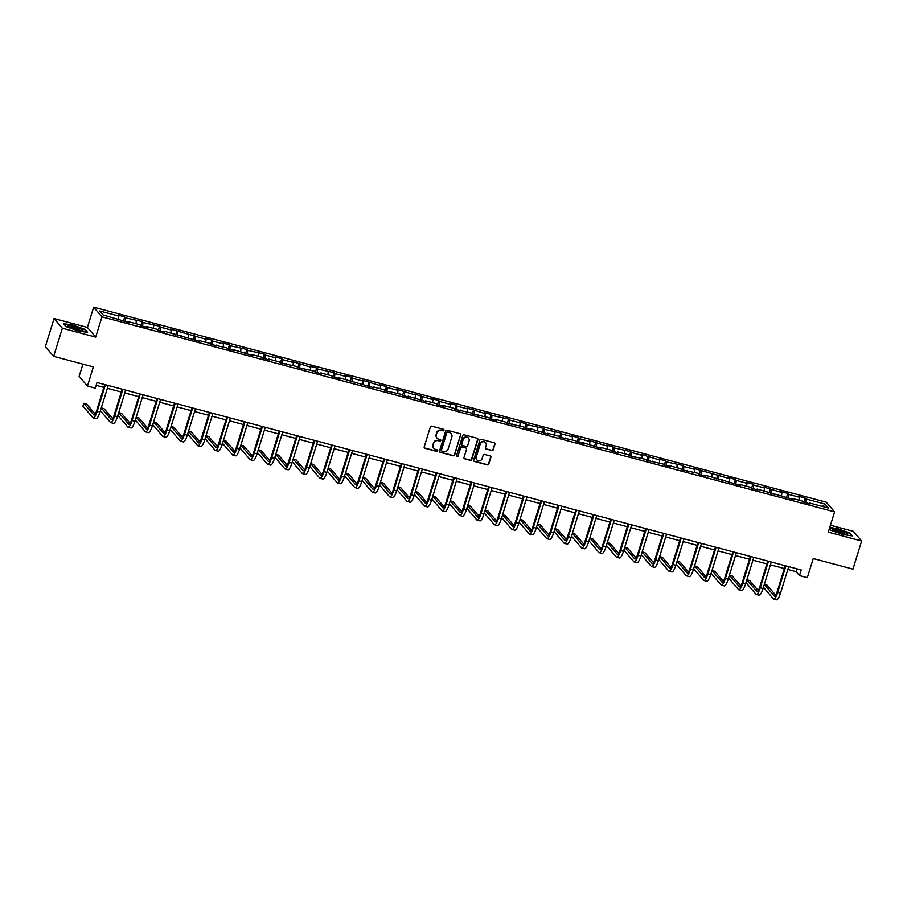 <?xml version="1.0" encoding="UTF-8"?>
<svg xmlns="http://www.w3.org/2000/svg" width="907" height="907" viewBox="0 0 907 907"><rect width="100%" height="100%" fill="white"/><g stroke="black" fill="none" stroke-linecap="round" stroke-linejoin="round"><path stroke-width="1.36" d="M443.977 430.258A0.816 0.782 139.4 0 0 443.455 429.283L431.789 426.177A1.168 1.122 139.4 0 0 430.349 426.993L424.193 446.868A1.168 1.122 139.4 0 0 424.952 448.262L436.618 451.369A0.816 0.782 139.4 0 0 437.48 450.065A0.816 0.782 139.4 0 0 437.095 449.827L435.587 449.418A3.741 3.583 139.4 0 1 433.161 444.952L433.682 443.296A3.741 3.583 139.4 0 1 438.285 440.7L439.793 441.097A0.816 0.782 139.4 0 0 440.655 439.793A0.816 0.782 139.4 0 0 440.269 439.555L438.761 439.158A3.741 3.583 139.4 0 1 436.346 434.68L436.857 433.024A3.741 3.583 139.4 0 1 441.46 430.428L442.979 430.836A0.816 0.782 139.4 0 0 443.977 430.258M436.902 437.922A3.741 3.583 139.4 0 1 436.12 434.419L436.63 432.764A3.741 3.583 139.4 0 1 441.244 430.167L442.752 430.564A0.816 0.782 139.4 0 0 443.704 429.408M424.306 447.786A1.168 1.122 139.4 0 0 424.725 448.001L436.392 451.108A0.816 0.782 139.4 0 0 437.355 449.951M433.727 448.194A3.741 3.583 139.4 0 1 432.945 444.691L433.455 443.035A3.741 3.583 139.4 0 1 438.058 440.439L439.566 440.836A0.816 0.782 139.4 0 0 440.53 439.68M491.798 450.575A1.168 1.122 139.4 0 0 493.238 449.77L494.961 444.192A1.168 1.122 139.4 0 0 494.202 442.797L481.243 439.351A1.168 1.122 139.4 0 0 479.803 440.156L473.658 460.03A1.168 1.122 139.4 0 0 474.406 461.436L487.365 464.883A1.168 1.122 139.4 0 0 488.805 464.067L490.891 457.332A1.168 1.122 139.4 0 0 490.131 455.938L484.587 454.464A1.168 1.122 139.4 0 0 483.148 455.269L482.116 458.613A3.129 2.993 139.4 0 1 476.799 459.872A3.129 2.993 139.4 0 1 476.243 457.049L480.291 443.965A3.129 2.993 139.4 0 1 485.608 442.707A3.129 2.993 139.4 0 1 486.163 445.53L485.494 447.707A1.168 1.122 139.4 0 0 486.254 449.101L491.571 450.314A1.168 1.122 139.4 0 0 493.011 449.509L494.734 443.931A1.168 1.122 139.4 0 0 494.621 443.013M62.368 328.221L95.7 337.098L87.389 327.416L54.057 318.538L62.368 328.221L53.66 356.349L93.364 366.916L87.446 386.042L95.269 388.128L97.015 382.505L801.232 569.97L799.486 575.594L807.321 577.68L813.239 558.553L852.943 569.12L861.65 541.003L853.34 531.321L830.449 525.221M95.7 337.098L101.958 316.838L834.587 511.877L828.318 532.126L861.65 541.003M460.813 435.099A1.168 1.122 139.4 0 0 460.053 433.705L447.106 430.258A1.168 1.122 139.4 0 0 445.666 431.074L439.51 450.949A1.168 1.122 139.4 0 0 440.269 452.344L453.217 455.79A1.168 1.122 139.4 0 0 454.656 454.974L460.586 434.838A1.168 1.122 139.4 0 0 460.484 433.92M464.18 434.804L477.127 438.251A1.168 1.122 139.4 0 1 477.887 439.646L471.731 459.52A1.168 1.122 139.4 0 1 470.291 460.337L464.747 458.863A1.168 1.122 139.4 0 1 463.999 457.468L466.493 449.407A1.168 1.122 139.4 0 0 465.733 448.001L462.06 447.026A1.168 1.122 139.4 0 0 460.62 447.843L458.012 456.232A0.816 0.782 139.4 0 1 456.629 456.561A0.816 0.782 139.4 0 1 456.482 455.824L462.74 435.609A1.168 1.122 139.4 0 1 464.18 434.804M53.66 356.349L45.35 346.667L54.057 318.538M101.958 316.838L93.659 307.167L826.277 502.195L834.587 511.877M803.908 502.24L805.201 498.045L798.489 496.265L799.305 497.217L788.568 494.36L787.752 493.397L781.04 491.617L781.857 492.569L763.592 486.968L764.408 487.921L753.672 485.064L752.855 484.111L746.144 482.32L746.96 483.284L736.223 480.427L735.407 479.463L728.695 477.683L729.511 478.635L693.798 468.386L694.615 469.35L683.878 466.481L683.062 465.529L666.43 461.844L665.613 460.881L658.901 459.101L659.718 460.053L641.453 454.452L642.269 455.405L631.533 452.548L630.716 451.595L614.084 447.911L613.268 446.947L606.556 445.167L607.373 446.119L589.108 440.519L589.924 441.471L579.188 438.614L578.371 437.662L571.659 435.87L572.476 436.834L561.739 433.977L560.923 433.013L544.291 429.328L543.474 428.376L526.842 424.68L526.026 423.728L519.314 421.936L520.13 422.9L509.394 420.032L508.578 419.079L491.945 415.395L491.129 414.431L484.417 412.651L485.234 413.603L466.969 408.003L467.785 408.955L457.049 406.098L456.232 405.146L449.521 403.354L450.337 404.318L439.6 401.461L438.773 400.497L432.072 398.717L432.888 399.67L414.624 394.069L415.44 395.021L397.164 389.42L397.992 390.384L387.255 387.516L386.427 386.563L379.716 384.783L380.543 385.736L362.267 380.135L363.095 381.087L352.358 378.23L351.531 377.278L344.819 375.487L345.646 376.439L334.91 373.582L334.082 372.63L317.461 368.945L316.634 367.981L309.922 366.201L310.75 367.154L292.473 361.553L293.301 362.505L282.565 359.648L281.737 358.696L275.025 356.905L275.853 357.868L265.105 355.011L264.288 354.047L247.656 350.363L246.84 349.41L230.208 345.714L229.392 344.762L222.68 342.971L223.496 343.934L212.76 341.066L211.943 340.114L205.231 338.334L206.048 339.286L170.335 329.037L171.151 329.989L160.414 327.132L159.598 326.18L142.966 322.495L142.15 321.532L125.517 317.847L124.701 316.894L117.989 315.103L118.806 316.055L99.793 310.999L103.205 314.978L129.758 322.779L128.93 321.826L128.522 322.45M805.201 498.045L806.017 498.997L825.041 504.065L828.454 508.045L809.429 502.977L810.257 503.929L803.545 502.149L802.718 501.197L791.981 498.328L792.809 499.292L757.084 489.043L757.912 489.995L751.2 488.215L750.372 487.252L739.636 484.395L740.463 485.358L704.739 475.109L705.555 476.062L698.855 474.282L698.027 473.318L681.406 469.633L680.579 468.681L669.842 465.813L670.658 466.776L663.958 464.985L663.13 464.033L646.498 460.337L645.682 459.384L629.05 455.699L628.234 454.736L617.497 451.879L618.313 452.842L611.601 451.051L610.785 450.099L600.049 447.242L600.865 448.194L582.6 442.593L583.416 443.546L576.705 441.766L575.888 440.802L559.256 437.117L558.44 436.165L547.703 433.308L548.52 434.26L530.255 428.66L531.071 429.612L524.359 427.821L523.543 426.868L506.911 423.184L506.095 422.231L495.358 419.363L496.174 420.326L489.463 418.535L488.646 417.583L472.014 413.887L471.198 412.934L454.566 409.25L453.749 408.286L443.013 405.429L443.829 406.393L437.117 404.601L436.301 403.649L425.564 400.792L426.381 401.744L408.116 396.144L408.932 397.096L402.22 395.316L401.404 394.352L384.772 390.668L383.956 389.715L373.219 386.858L374.035 387.811L338.322 377.561L339.139 378.514L332.427 376.734L331.611 375.781L320.874 372.913L321.69 373.877L314.978 372.085L314.162 371.133L297.53 367.437L296.714 366.485L280.082 362.8L279.265 361.836L268.529 358.979L269.345 359.943L262.633 358.152L261.817 357.199L251.069 354.342L251.897 355.295L233.621 349.694L234.448 350.646L227.736 348.866L226.92 347.903L210.288 344.218L209.46 343.265L198.724 340.408L199.551 341.361L163.827 331.112L164.655 332.064L157.943 330.284L157.115 329.332L146.378 326.463L147.206 327.427L140.494 325.636L139.667 324.683L128.93 321.826M799.044 500.211L799.305 497.217M788.24 498.068L788.568 494.36M791.981 498.328L791.573 498.963M781.596 495.562L781.857 492.569M770.791 493.431L771.12 489.712M774.533 493.691L774.125 494.315M764.148 490.925L764.408 487.921M753.343 488.782L753.672 485.064M757.084 489.043L756.676 489.667M746.699 486.277L746.96 483.284M735.894 484.134L736.223 480.427M739.636 484.395L739.228 485.03M729.251 481.628L729.511 478.635M718.446 479.497L718.775 475.778M722.187 479.758L721.779 480.381M711.802 476.991L712.063 473.987M700.998 474.849L701.326 471.13M704.739 475.109L704.331 475.733M694.354 472.343L694.615 469.35M683.549 470.2L683.878 466.481M687.291 470.461L686.882 471.084M676.905 467.695L677.166 464.701M666.101 465.563L666.43 461.844M669.842 465.813L669.434 466.447M659.457 463.046L659.718 460.053M648.652 460.915L648.981 457.196M652.394 461.175L651.974 461.799M642.009 458.409L642.269 455.405M631.204 456.266L631.533 452.548M634.945 456.527L634.526 457.151M624.56 453.761L624.821 450.768M613.756 451.618L614.084 447.911M617.497 451.879L617.077 452.514M607.112 449.112L607.373 446.119M596.307 446.981L596.636 443.262M600.049 447.242L599.629 447.865M589.663 444.475L589.924 441.471M578.859 442.333L579.188 438.614M582.6 442.593L582.181 443.217M572.204 439.827L572.476 436.834M561.41 437.684L561.739 433.977M565.152 437.945L564.732 438.569M554.755 435.179L555.027 432.185M543.962 433.047L544.291 429.328M547.703 433.308L547.284 433.931M537.307 430.542L537.579 427.537M526.514 428.399L526.842 424.68M530.255 428.66L529.835 429.283M519.858 425.893L520.13 422.9M509.065 423.75L509.394 420.032M512.806 424.011L512.387 424.635M502.41 421.245L502.682 418.252M491.617 419.113L491.945 415.395M495.358 419.363L494.939 419.998M484.962 416.596L485.234 413.603M474.168 414.465L474.497 410.746M477.91 414.726L477.49 415.349M467.513 411.959L467.785 408.955M456.72 409.817L457.049 406.098M460.461 410.077L460.042 410.701M450.065 407.311L450.337 404.318M439.271 405.168L439.6 401.461M443.013 405.429L442.593 406.064M432.616 402.663L432.888 399.67M421.812 400.531L422.152 396.812M425.564 400.792L425.145 401.416M415.168 398.026L415.44 395.021M404.363 395.883L404.703 392.164M408.116 396.144L407.697 396.767M397.72 393.377L397.992 390.384M386.915 391.234L387.255 387.516M390.668 391.495L390.248 392.119M380.271 388.729L380.543 385.736M369.466 386.597L369.807 382.879M373.219 386.858L372.8 387.482M362.823 384.092L363.095 381.087M352.018 381.949L352.358 378.23M355.771 382.21L355.351 382.833M345.374 379.443L345.646 376.439M334.57 377.301L334.91 373.582M338.322 377.561L337.903 378.185M327.926 374.795L328.198 371.802M317.121 372.652L317.461 368.945M320.874 372.913L320.454 373.548M310.477 370.147L310.75 367.154M299.673 368.015L300.013 364.297M303.426 368.276L303.006 368.9M293.029 365.51L293.301 362.505M282.224 363.367L282.565 359.648M285.977 363.628L285.558 364.251M275.581 360.861L275.853 357.868M264.776 358.719L265.105 355.011M268.529 358.979L268.109 359.614M258.132 356.213L258.404 353.22M247.328 354.081L247.656 350.363M251.069 354.342L250.661 354.966M240.684 351.576L240.956 348.571M229.879 349.433L230.208 345.714M233.621 349.694L233.212 350.317M223.235 346.928L223.496 343.934M212.431 344.785L212.76 341.066M216.172 345.045L215.764 345.669M205.787 342.279L206.048 339.286M194.982 340.148L195.311 336.429M198.724 340.408L198.316 341.032M188.339 337.642L188.599 334.638M177.534 335.499L177.863 331.781M181.275 335.76L180.867 336.384M170.89 332.994L171.151 329.989M160.085 330.851L160.414 327.132M163.827 331.112L163.419 331.735M153.442 328.345L153.702 325.352M142.637 326.203L142.966 322.495M146.378 326.463L145.97 327.098M135.993 323.697L136.254 320.704M125.189 321.566L125.517 317.847M118.545 319.06L118.806 316.055M82.922 364.138L79.136 376.36L87.446 386.042M87.389 327.416L93.659 307.167M787.843 569.471L796.119 571.671L799.486 575.594M96.142 385.328L103.84 387.38M107.343 388.309L121.3 392.028M124.792 392.958L138.748 396.665M142.24 397.606L156.197 401.313M159.689 402.243L173.645 405.962M177.137 406.892L191.094 410.61M194.597 411.54L208.542 415.247M212.045 416.177L225.99 419.896M229.494 420.825L243.439 424.544M246.942 425.474L260.887 429.181M264.39 430.122L278.336 433.829M281.839 434.759L295.784 438.478M299.287 439.407L313.232 443.115M316.736 444.056L330.681 447.763M334.184 448.693L348.129 452.412M351.633 453.341L365.578 457.06M369.081 457.99L383.026 461.697M386.529 462.627L400.475 466.345M403.978 467.275L417.923 470.994M421.426 471.923L435.371 475.631M438.875 476.572L452.82 480.279M456.323 481.209L470.268 484.928M473.771 485.857L487.717 489.565M491.22 490.506L505.165 494.213M508.668 495.143L522.613 498.861M526.117 499.791L540.062 503.51M543.565 504.439L557.51 508.147M561.014 509.076L574.959 512.795M578.462 513.725L592.407 517.443M595.91 518.373L609.855 522.081M613.359 523.022L627.304 526.729M630.807 527.659L644.752 531.377M648.256 532.307L662.201 536.014M665.704 536.955L679.649 540.663M683.152 541.592L697.098 545.311M700.601 546.241L714.546 549.959M718.049 550.889L732.006 554.596M735.498 555.538L749.454 559.245M752.946 560.175L766.903 563.893M770.394 564.823L784.351 568.53M822.354 506.412L825.041 504.065M805.688 502.716L806.017 498.997M809.429 502.977L809.021 503.6M796.992 568.836L796.119 571.671M123.397 321.089L124.701 316.894M140.846 325.738L142.15 321.532M158.294 330.375L159.598 326.18M175.743 335.023L177.046 330.828M193.202 339.672L194.495 335.477M210.651 344.309L211.943 340.114M228.099 348.957L229.392 344.762M245.548 353.605L246.84 349.41M262.996 358.242L264.288 354.047M280.444 362.891L281.737 358.696M297.893 367.539L299.185 363.344M315.341 372.187L316.634 367.981M332.79 376.824L334.082 372.63M350.238 381.473L351.531 377.278M367.686 386.121L368.979 381.926M385.135 390.758L386.427 386.563M402.583 395.407L403.876 391.212M420.032 400.055L421.324 395.86M437.48 404.692L438.773 400.497M454.929 409.34L456.232 405.146M472.377 413.989L473.681 409.794M489.825 418.637L491.129 414.431M507.274 423.274L508.578 419.079M524.722 427.923L526.026 423.728M542.171 432.571L543.474 428.376M559.619 437.208L560.923 433.013M577.067 441.856L578.371 437.662M594.516 446.505L595.82 442.31M611.964 451.142L613.268 446.947M629.413 455.79L630.716 451.595M646.861 460.439L648.165 456.244M664.309 465.087L665.613 460.881M681.758 469.724L683.062 465.529M699.206 474.372L700.51 470.177M716.655 479.021L717.959 474.826M734.103 483.658L735.407 479.463M751.552 488.306L752.855 484.111M769 492.955L770.304 488.76M786.448 497.592L787.752 493.397M78.047 330.908L87.594 332.325L85.088 329.411L73.048 325.08L63.501 323.663L66.007 326.577L78.047 330.908M829.383 528.69L830.619 530.13L842.66 534.461L852.206 535.878L849.7 532.953L837.66 528.622L829.769 527.455M439.623 451.856A1.168 1.122 139.4 0 0 440.042 452.083L453.001 455.529A1.168 1.122 139.4 0 0 454.441 454.713L460.586 434.838M447.831 432.129A0.816 0.782 139.4 0 0 446.822 432.696L441.426 450.144A0.816 0.782 139.4 0 0 441.947 451.119L443.546 451.539A3.741 3.583 139.4 0 0 448.149 448.942L451.845 437.015A3.741 3.583 139.4 0 0 449.418 432.548L447.605 431.868A0.816 0.782 139.4 0 0 446.595 432.435L446.822 432.696M441.471 450.734A0.816 0.782 139.4 0 1 441.199 449.883L446.595 432.435M451.062 433.512A3.741 3.583 139.4 0 0 449.203 432.288L449.418 432.548M447.605 431.868L449.203 432.288M464.101 458.375A1.168 1.122 139.4 0 0 464.52 458.602L470.064 460.076A1.168 1.122 139.4 0 0 471.504 459.259L477.66 439.385A1.168 1.122 139.4 0 0 477.558 438.466M466.153 448.228A1.168 1.122 139.4 0 0 465.506 447.741L461.833 446.766A1.168 1.122 139.4 0 0 460.393 447.582L458.012 456.232M456.527 456.414A0.816 0.782 139.4 0 0 457.797 455.972M469.078 441.04A3.129 2.993 139.4 0 0 465.552 437.287A3.129 2.993 139.4 0 0 463.205 439.476L461.776 444.079A1.168 1.122 139.4 0 0 462.536 445.484L466.209 446.459A1.168 1.122 139.4 0 0 467.649 445.643L469.078 441.04M468.397 438.092A3.129 2.993 139.4 0 0 462.978 439.215L463.205 439.476M461.89 444.997A1.168 1.122 139.4 0 1 461.55 443.818L462.978 439.215M485.596 448.625A1.168 1.122 139.4 0 0 486.027 448.84L491.571 450.314M485.494 442.582A3.129 2.993 139.4 0 0 480.064 443.704L480.291 443.965M476.697 459.736A3.129 2.993 139.4 0 1 476.016 456.788L480.064 443.704M473.76 460.949A1.168 1.122 139.4 0 0 474.191 461.175L487.138 464.622A1.168 1.122 139.4 0 0 488.578 463.806L490.664 457.071A1.168 1.122 139.4 0 0 490.562 456.153M95.201 414.034L86.607 404.034L83.818 403.286L82.945 406.098L92.922 417.73A8.945 2.165 -75.1 0 0 93.228 417.934A8.945 2.165 -75.1 0 0 97.219 411.256L105.427 384.738M93.228 417.934L96.029 418.683A8.945 2.165 -75.1 0 0 100.019 411.993L108.228 385.486M104.724 384.557L96.664 410.599A5.964 1.44 104.9 0 1 93.999 415.055A5.964 1.44 104.9 0 1 93.795 414.918L83.818 403.286M82.503 330.749A7.755 1.236 17.2 0 0 77.843 327.71A7.755 1.236 17.2 0 0 68.456 325.692A7.755 1.236 17.2 0 0 68.263 326.35A7.755 1.236 17.2 0 0 75.111 329.4A7.755 1.236 17.2 0 0 82.492 330.749A7.755 1.236 17.2 0 0 82.503 330.749M80.655 330.704A5.873 0.93 17.2 0 0 75.496 328.379A5.873 0.93 17.2 0 0 69.839 327.336A5.873 0.93 17.2 0 0 69.805 327.336M63.807 324.026L73.048 325.398L84.725 329.592L86.993 332.234M838.635 530.062A7.755 1.236 17.2 0 0 832.875 529.892A7.755 1.236 17.2 0 0 841.549 533.463A7.755 1.236 17.2 0 0 847.104 534.291A7.755 1.236 17.2 0 0 845.675 532.602A7.755 1.236 17.2 0 0 838.635 530.062M845.267 534.246A5.873 0.93 17.2 0 0 838.669 531.502A5.873 0.93 17.2 0 0 834.417 530.89M829.667 527.761L837.671 528.94L849.337 533.135L851.605 535.788M100.405 410.758L110.371 422.379A8.945 2.165 -75.1 0 0 110.688 422.583A8.945 2.165 -75.1 0 0 114.667 415.905L122.876 389.386M110.688 422.583L113.477 423.331A8.945 2.165 -75.1 0 0 117.468 416.642L125.676 390.135M122.173 389.194L114.112 415.247A5.964 1.44 104.9 0 1 111.448 419.703A5.964 1.44 104.9 0 1 111.244 419.567L101.267 407.946M112.649 418.683L104.056 408.683L101.278 407.935M117.853 415.406L127.819 427.016A8.945 2.165 -75.1 0 0 128.136 427.231A8.945 2.165 -75.1 0 0 132.116 420.542L140.324 394.035M128.136 427.231L130.925 427.968A8.945 2.165 -75.1 0 0 134.916 421.29L143.125 394.772M139.621 393.842L131.56 419.896A5.964 1.44 104.9 0 1 128.896 424.34A5.964 1.44 104.9 0 1 128.692 424.204L118.715 412.583L121.504 413.32L130.098 423.331M135.302 420.043L145.267 431.664A8.945 2.165 -75.1 0 0 145.585 431.868A8.945 2.165 -75.1 0 0 149.564 425.19L157.773 398.672M145.585 431.868L148.374 432.616A8.945 2.165 -75.1 0 0 152.365 425.939L160.573 399.42M157.07 398.49L149.009 424.533A5.964 1.44 104.9 0 1 146.344 428.988A5.964 1.44 104.9 0 1 146.14 428.852L136.163 417.231L138.952 417.968L147.546 427.979M152.75 424.691L162.716 436.312A8.945 2.165 -75.1 0 0 163.033 436.516A8.945 2.165 -75.1 0 0 167.013 429.839L175.221 403.32M163.033 436.516L165.822 437.265A8.945 2.165 -75.1 0 0 169.813 430.576L178.021 404.068M174.518 403.127L166.457 429.181A5.964 1.44 104.9 0 1 163.793 433.637A5.964 1.44 104.9 0 1 163.589 433.501L153.612 421.88L156.401 422.617L164.995 432.616M170.199 429.34L180.164 440.949A8.945 2.165 -75.1 0 0 180.482 441.165A8.945 2.165 -75.1 0 0 184.461 434.476L192.669 407.969M180.482 441.165L183.271 441.902A8.945 2.165 -75.1 0 0 187.261 435.224L195.47 408.706M191.967 407.776L183.906 433.829A5.964 1.44 104.9 0 1 181.241 438.285A5.964 1.44 104.9 0 1 181.037 438.138L171.072 426.528L173.849 427.254L182.443 437.265M187.647 433.977L197.613 445.598A8.945 2.165 -75.1 0 0 197.93 445.802A8.945 2.165 -75.1 0 0 201.91 439.124L210.118 412.606M197.93 445.802L200.719 446.55A8.945 2.165 -75.1 0 0 204.71 439.872L212.918 413.354M209.415 412.424L201.354 438.466A5.964 1.44 104.9 0 1 198.69 442.922A5.964 1.44 104.9 0 1 198.486 442.786L188.52 431.165L191.298 431.902L199.891 441.913M205.095 438.625L215.061 450.246A8.945 2.165 -75.1 0 0 215.378 450.45A8.945 2.165 -75.1 0 0 219.358 443.772L227.566 417.254M215.378 450.45L218.168 451.198A8.945 2.165 -75.1 0 0 222.158 444.509L230.367 418.002M226.863 417.061L218.802 443.115A5.964 1.44 104.9 0 1 216.138 447.57A5.964 1.44 104.9 0 1 215.934 447.434L205.968 435.813L208.746 436.55L217.34 446.55M222.544 443.274L232.509 454.895A8.945 2.165 -75.1 0 0 232.827 455.099A8.945 2.165 -75.1 0 0 236.806 448.409L245.015 421.902M232.827 455.099L235.616 455.847A8.945 2.165 -75.1 0 0 239.607 449.158L247.815 422.639M244.312 421.71L236.251 447.763A5.964 1.44 104.9 0 1 233.587 452.219A5.964 1.44 104.9 0 1 233.382 452.083L223.417 440.462L226.194 441.187L234.788 451.198M239.992 447.911L249.958 459.532A8.945 2.165 -75.1 0 0 250.275 459.747A8.945 2.165 -75.1 0 0 254.255 453.058L262.463 426.539M250.275 459.747L253.064 460.484A8.945 2.165 -75.1 0 0 257.055 453.806L265.263 427.288M261.76 426.358L253.699 452.4A5.964 1.44 104.9 0 1 251.035 456.856A5.964 1.44 104.9 0 1 250.831 456.72L240.865 445.099L243.654 445.836L252.237 455.847M257.441 452.559L267.406 464.18A8.945 2.165 -75.1 0 0 267.724 464.384A8.945 2.165 -75.1 0 0 271.703 457.706L279.912 431.188M267.724 464.384L270.513 465.132A8.945 2.165 -75.1 0 0 274.504 458.443L282.712 431.936M279.209 431.006L271.148 457.049A5.964 1.44 104.9 0 1 268.483 461.504A5.964 1.44 104.9 0 1 268.279 461.368L258.314 449.747L261.103 450.484L269.685 460.484M274.889 457.207L284.855 468.828A8.945 2.165 -75.1 0 0 285.172 469.032A8.945 2.165 -75.1 0 0 289.152 462.355L297.36 435.836M285.172 469.032L287.961 469.781A8.945 2.165 -75.1 0 0 291.952 463.092L300.16 436.584M296.657 435.643L288.596 461.697A5.964 1.44 104.9 0 1 285.932 466.153A5.964 1.44 104.9 0 1 285.728 466.017L275.762 454.396L278.551 455.133L287.134 465.132M292.337 461.856L302.303 473.465A8.945 2.165 -75.1 0 0 302.621 473.681A8.945 2.165 -75.1 0 0 306.6 466.992L314.808 440.485M302.621 473.681L305.41 474.418A8.945 2.165 -75.1 0 0 309.4 467.74L317.609 441.221M314.105 440.292L306.044 466.345A5.964 1.44 104.9 0 1 303.392 470.801A5.964 1.44 104.9 0 1 303.176 470.654L293.21 459.033L295.999 459.77L304.582 469.781M309.786 466.493L319.752 478.114A8.945 2.165 -75.1 0 0 320.069 478.318A8.945 2.165 -75.1 0 0 324.048 471.64L332.257 445.122M320.069 478.318L322.869 479.066A8.945 2.165 -75.1 0 0 326.849 472.388L335.057 445.87M331.554 444.94L323.493 470.982A5.964 1.44 104.9 0 1 320.84 475.438A5.964 1.44 104.9 0 1 320.625 475.302L310.659 463.681L313.448 464.418L322.03 474.429M327.234 471.141L337.211 482.762A8.945 2.165 -75.1 0 0 337.517 482.966A8.945 2.165 -75.1 0 0 341.497 476.288L349.705 449.77M337.517 482.966L340.318 483.714A8.945 2.165 -75.1 0 0 344.297 477.025L352.506 450.518M349.002 449.577L340.941 475.631A5.964 1.44 104.9 0 1 338.288 480.086A5.964 1.44 104.9 0 1 338.073 479.95L328.107 468.329M339.479 479.066L330.896 469.066L328.107 468.318M344.683 475.79L354.66 487.399A8.945 2.165 -75.1 0 0 354.966 487.615A8.945 2.165 -75.1 0 0 358.945 480.925L367.154 454.418M354.966 487.615L357.766 488.351A8.945 2.165 -75.1 0 0 361.746 481.674L369.954 455.155M366.451 454.226L358.39 480.279A5.964 1.44 104.9 0 1 355.737 484.735A5.964 1.44 104.9 0 1 355.521 484.587L345.556 472.978M356.927 483.714L348.345 473.703L345.556 472.966M362.131 480.427L372.108 492.048A8.945 2.165 -75.1 0 0 372.414 492.252A8.945 2.165 -75.1 0 0 376.394 485.574L384.602 459.055M372.414 492.252L375.215 493A8.945 2.165 -75.1 0 0 379.194 486.322L387.402 459.804M383.899 458.874L375.838 484.916A5.964 1.44 104.9 0 1 373.185 489.372A5.964 1.44 104.9 0 1 372.97 489.236L363.004 477.615L365.793 478.352L374.376 488.363M379.58 485.075L389.557 496.696A8.945 2.165 -75.1 0 0 389.863 496.9A8.945 2.165 -75.1 0 0 393.842 490.222L402.05 463.704M389.863 496.9L392.663 497.648A8.945 2.165 -75.1 0 0 396.642 490.959L404.851 464.452M401.348 463.522L393.287 489.565A5.964 1.44 104.9 0 1 390.634 494.02A5.964 1.44 104.9 0 1 390.418 493.884L380.452 482.263L383.242 483L391.824 493M397.028 489.723L407.005 501.344A8.945 2.165 -75.1 0 0 407.311 501.548A8.945 2.165 -75.1 0 0 411.302 494.859L419.499 468.352M407.311 501.548L410.111 502.297A8.945 2.165 -75.1 0 0 414.091 495.607L422.299 469.089M418.796 468.159L410.735 494.213A5.964 1.44 104.9 0 1 408.082 498.669A5.964 1.44 104.9 0 1 407.867 498.533L397.901 486.912L400.69 487.637L409.272 497.648M414.476 494.36L424.453 505.981A8.945 2.165 -75.1 0 0 424.759 506.197A8.945 2.165 -75.1 0 0 428.75 499.508L436.947 472.989M424.759 506.197L427.56 506.934A8.945 2.165 -75.1 0 0 431.539 500.256L439.748 473.737M436.244 472.808L428.183 498.85A5.964 1.44 104.9 0 1 425.53 503.306A5.964 1.44 104.9 0 1 425.315 503.17L415.349 491.549L418.138 492.286L426.721 502.297M431.925 499.009L441.902 510.63A8.945 2.165 -75.1 0 0 442.208 510.834A8.945 2.165 -75.1 0 0 446.199 504.156L454.407 477.638M442.208 510.834L445.008 511.582A8.945 2.165 -75.1 0 0 448.988 504.904L457.196 478.386M453.693 477.456L445.632 503.498A5.964 1.44 104.9 0 1 442.979 507.954A5.964 1.44 104.9 0 1 442.763 507.818L432.798 496.197L435.587 496.934L444.169 506.934M449.373 503.657L459.35 515.278A8.945 2.165 -75.1 0 0 459.656 515.482A8.945 2.165 -75.1 0 0 463.647 508.804L471.855 482.286M459.656 515.482L462.457 516.23A8.945 2.165 -75.1 0 0 466.436 509.541L474.644 483.034M471.141 482.093L463.08 508.147A5.964 1.44 104.9 0 1 460.427 512.602A5.964 1.44 104.9 0 1 460.223 512.466L450.246 500.845L453.035 501.582L461.618 511.582M466.822 508.305L476.799 519.915A8.945 2.165 -75.1 0 0 477.105 520.13A8.945 2.165 -75.1 0 0 481.095 513.441L489.304 486.934M477.105 520.13L479.905 520.867A8.945 2.165 -75.1 0 0 483.885 514.19L492.093 487.671M488.59 486.742L480.529 512.795A5.964 1.44 104.9 0 1 477.876 517.251A5.964 1.44 104.9 0 1 477.672 517.103L467.695 505.482L470.484 506.219L479.066 516.23M484.27 512.943L494.247 524.563A8.945 2.165 -75.1 0 0 494.553 524.768A8.945 2.165 -75.1 0 0 498.544 518.09L506.752 491.571M494.553 524.768L497.353 525.516A8.945 2.165 -75.1 0 0 501.333 518.838L509.541 492.32M506.038 491.39L497.977 517.432A5.964 1.44 104.9 0 1 495.324 521.888A5.964 1.44 104.9 0 1 495.12 521.752L485.143 510.131L487.932 510.868L496.514 520.879M501.718 517.591L511.695 529.212A8.945 2.165 -75.1 0 0 512.002 529.416A8.945 2.165 -75.1 0 0 515.992 522.738L524.201 496.22M512.002 529.416L514.802 530.164A8.945 2.165 -75.1 0 0 518.781 523.475L526.99 496.968M523.486 496.027L515.425 522.081A5.964 1.44 104.9 0 1 512.772 526.536A5.964 1.44 104.9 0 1 512.568 526.4L502.591 514.779L505.38 515.516L513.963 525.516M519.167 522.239L529.144 533.86A8.945 2.165 -75.1 0 0 529.45 534.064A8.945 2.165 -75.1 0 0 533.441 527.375L541.649 500.868M529.45 534.064L532.25 534.801A8.945 2.165 -75.1 0 0 536.23 528.123L544.438 501.605M540.935 500.675L532.874 526.729A5.964 1.44 104.9 0 1 530.221 531.185A5.964 1.44 104.9 0 1 530.017 531.037L520.04 519.428L522.829 520.153L531.411 530.164M536.615 526.876L546.592 538.497A8.945 2.165 -75.1 0 0 546.898 538.713A8.945 2.165 -75.1 0 0 550.889 532.024L559.097 505.505M546.898 538.713L549.699 539.45A8.945 2.165 -75.1 0 0 553.678 532.772L561.887 506.253M558.383 505.324L550.322 531.366A5.964 1.44 104.9 0 1 547.669 535.822A5.964 1.44 104.9 0 1 547.465 535.686L537.488 524.065L540.277 524.802L548.86 534.813M554.064 531.525L564.041 543.146A8.945 2.165 -75.1 0 0 564.347 543.35A8.945 2.165 -75.1 0 0 568.338 536.672L576.546 510.153M564.347 543.35L567.147 544.098A8.945 2.165 -75.1 0 0 571.127 537.409L579.335 510.902M575.832 509.972L567.771 536.014A5.964 1.44 104.9 0 1 565.118 540.47A5.964 1.44 104.9 0 1 564.914 540.334L554.937 528.713L557.726 529.45L566.308 539.45M571.512 536.173L581.489 547.794A8.945 2.165 -75.1 0 0 581.795 547.998A8.945 2.165 -75.1 0 0 585.786 541.309L593.994 514.802M581.795 547.998L584.596 548.746A8.945 2.165 -75.1 0 0 588.575 542.057L596.783 515.539M593.291 514.609L585.219 540.663A5.964 1.44 104.9 0 1 582.566 545.118A5.964 1.44 104.9 0 1 582.362 544.982L572.385 533.361L575.174 534.098L583.768 544.098M588.96 540.81L598.937 552.431A8.945 2.165 -75.1 0 0 599.244 552.646A8.945 2.165 -75.1 0 0 603.234 545.957L611.443 519.45M599.244 552.646L602.044 553.383A8.945 2.165 -75.1 0 0 606.023 546.706L614.232 520.187M610.74 519.258L602.667 545.3A5.964 1.44 104.9 0 1 600.015 549.755A5.964 1.44 104.9 0 1 599.81 549.619L589.833 537.998L592.622 538.735L601.216 548.746M606.409 545.458L616.386 557.079A8.945 2.165 -75.1 0 0 616.692 557.283A8.945 2.165 -75.1 0 0 620.683 550.606L628.891 524.087M616.692 557.283L619.492 558.032A8.945 2.165 -75.1 0 0 623.483 551.354L631.68 524.836M628.188 523.906L620.116 549.948A5.964 1.44 104.9 0 1 617.463 554.404A5.964 1.44 104.9 0 1 617.259 554.268L607.282 542.647M618.665 553.383L610.071 543.384L607.282 542.635M623.857 550.107L633.834 561.728A8.945 2.165 -75.1 0 0 634.14 561.932A8.945 2.165 -75.1 0 0 638.131 555.254L646.34 528.736M634.14 561.932L636.941 562.68A8.945 2.165 -75.1 0 0 640.932 555.991L649.129 529.484M645.637 528.543L637.564 554.596A5.964 1.44 104.9 0 1 634.911 559.052A5.964 1.44 104.9 0 1 634.707 558.916L624.73 547.295M636.113 558.032L627.519 548.032L624.73 547.284M641.306 554.755L651.283 566.365A8.945 2.165 -75.1 0 0 651.589 566.58A8.945 2.165 -75.1 0 0 655.58 559.891L663.788 533.384M651.589 566.58L654.389 567.317A8.945 2.165 -75.1 0 0 658.38 560.639L666.588 534.121M663.085 533.191L655.013 559.245A5.964 1.44 104.9 0 1 652.36 563.701A5.964 1.44 104.9 0 1 652.156 563.553L642.179 551.944M653.562 562.68L644.968 552.669L642.179 551.932M658.765 559.392L668.731 571.013A8.945 2.165 -75.1 0 0 669.037 571.217A8.945 2.165 -75.1 0 0 673.028 564.539L681.236 538.021M669.037 571.217L671.838 571.966A8.945 2.165 -75.1 0 0 675.828 565.288L684.037 538.769M680.533 537.84L672.461 563.882A5.964 1.44 104.9 0 1 669.808 568.338A5.964 1.44 104.9 0 1 669.604 568.201L659.627 556.581L662.416 557.317L671.01 567.328M676.214 564.041L686.18 575.662A8.945 2.165 -75.1 0 0 686.486 575.866A8.945 2.165 -75.1 0 0 690.476 569.188L698.685 542.669M686.486 575.866L689.286 576.614A8.945 2.165 -75.1 0 0 693.277 569.925L701.485 543.418M697.982 542.477L689.91 568.53A5.964 1.44 104.9 0 1 687.257 572.986A5.964 1.44 104.9 0 1 687.053 572.85L677.076 561.229L679.865 561.966L688.458 571.966M693.662 568.689L703.628 580.31A8.945 2.165 -75.1 0 0 703.934 580.514A8.945 2.165 -75.1 0 0 707.925 573.825L716.133 547.318M703.934 580.514L706.734 581.251A8.945 2.165 -75.1 0 0 710.725 574.573L718.934 548.055M715.43 547.125L707.369 573.179A5.964 1.44 104.9 0 1 704.705 577.634A5.964 1.44 104.9 0 1 704.501 577.487L694.524 565.877L697.313 566.603L705.907 576.614M711.111 573.326L721.076 584.947A8.945 2.165 -75.1 0 0 721.394 585.162A8.945 2.165 -75.1 0 0 725.373 578.473L733.582 551.955M721.394 585.162L724.183 585.899A8.945 2.165 -75.1 0 0 728.174 579.222L736.382 552.703M732.879 551.773L724.818 577.816A5.964 1.44 104.9 0 1 722.153 582.271A5.964 1.44 104.9 0 1 721.949 582.135L711.972 570.514L714.761 571.251L723.355 581.262M728.559 577.974L738.525 589.595A8.945 2.165 -75.1 0 0 738.842 589.799A8.945 2.165 -75.1 0 0 742.822 583.122L751.03 556.603M738.842 589.799L741.631 590.548A8.945 2.165 -75.1 0 0 745.622 583.859L753.83 557.351M750.327 556.422L742.266 582.464A5.964 1.44 104.9 0 1 739.602 586.92A5.964 1.44 104.9 0 1 739.398 586.784L729.421 575.163M740.804 585.899L732.21 575.9L729.432 575.151M746.008 582.623L755.973 594.244A8.945 2.165 -75.1 0 0 756.291 594.448A8.945 2.165 -75.1 0 0 760.27 587.77L768.478 561.252M756.291 594.448L759.08 595.196A8.945 2.165 -75.1 0 0 763.07 588.507L771.279 562M767.776 561.059L759.715 587.112A5.964 1.44 104.9 0 1 757.05 591.568A5.964 1.44 104.9 0 1 756.846 591.432L746.869 579.811L749.658 580.548L758.252 590.548M763.456 587.271L773.422 598.881A8.945 2.165 -75.1 0 0 773.739 599.096A8.945 2.165 -75.1 0 0 777.718 592.407L785.927 565.9M773.739 599.096L776.528 599.833A8.945 2.165 -75.1 0 0 780.519 593.155L788.727 566.637M785.224 565.707L777.163 591.761A5.964 1.44 104.9 0 1 774.499 596.205A5.964 1.44 104.9 0 1 774.295 596.069L764.318 584.448L767.107 585.185L775.7 595.196M97.219 411.256L100.019 411.993M114.667 415.905L117.468 416.642M132.116 420.542L134.916 421.29M149.564 425.19L152.365 425.939M167.013 429.839L169.813 430.576M184.461 434.476L187.261 435.224M201.91 439.124L204.71 439.872M219.358 443.772L222.158 444.509M236.806 448.409L239.607 449.158M254.255 453.058L257.055 453.806M271.703 457.706L274.504 458.443M289.152 462.355L291.952 463.092M306.6 466.992L309.4 467.74M324.048 471.64L326.849 472.388M341.497 476.288L344.297 477.025M358.945 480.925L361.746 481.674M376.394 485.574L379.194 486.322M393.842 490.222L396.642 490.959M411.302 494.859L414.091 495.607M428.75 499.508L431.539 500.256M446.199 504.156L448.988 504.904M463.647 508.804L466.436 509.541M481.095 513.441L483.885 514.19M498.544 518.09L501.333 518.838M515.992 522.738L518.781 523.475M533.441 527.375L536.23 528.123M550.889 532.024L553.678 532.772M568.338 536.672L571.127 537.409M585.786 541.309L588.575 542.057M603.234 545.957L606.023 546.706M620.683 550.606L623.483 551.354M638.131 555.254L640.932 555.991M655.58 559.891L658.38 560.639M673.028 564.539L675.828 565.288M690.476 569.188L693.277 569.925M707.925 573.825L710.725 574.573M725.373 578.473L728.174 579.222M742.822 583.122L745.622 583.859M760.27 587.77L763.07 588.507M777.718 592.407L780.519 593.155"/></g></svg>
